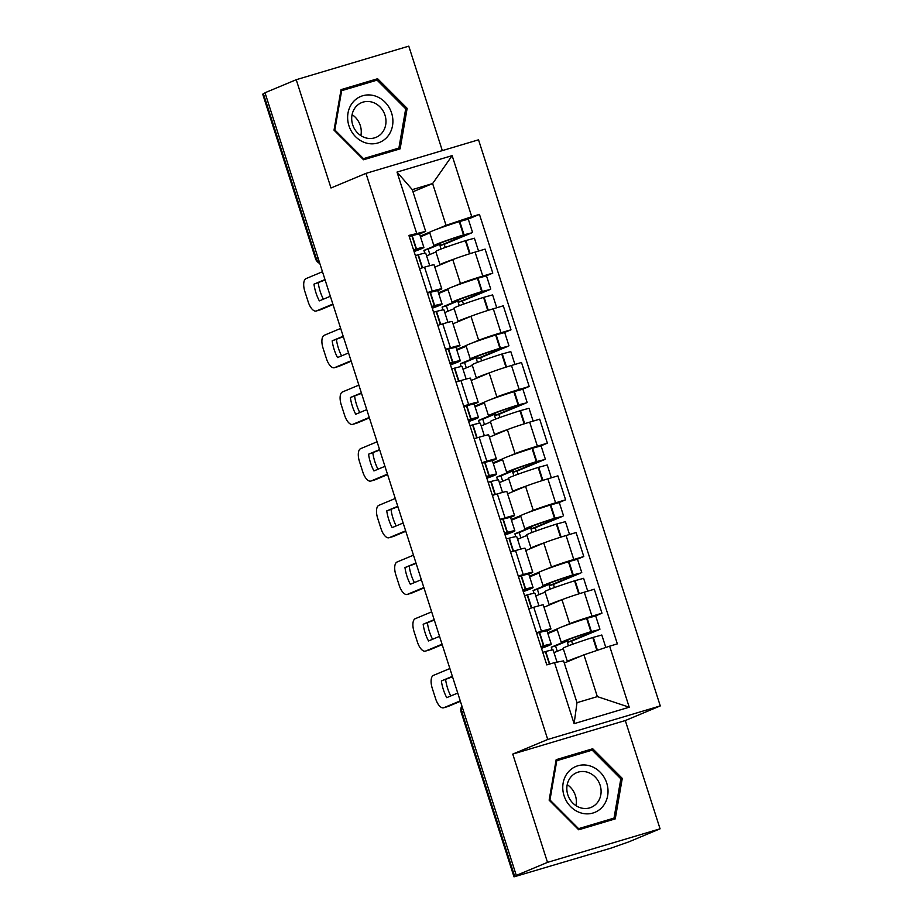 <?xml version="1.0" encoding="UTF-8"?>
<svg xmlns="http://www.w3.org/2000/svg" width="923" height="923" viewBox="0 0 923 923"><rect width="100%" height="100%" fill="white"/><g stroke="black" fill="none" stroke-linecap="round" stroke-linejoin="round"><path stroke-width="1.38" d="M442.313 150.611L408.785 46.15L296.225 79.713L265.005 92.75L516.292 875.419L547.512 862.37L660.072 828.819L625.298 720.54L660.28 705.922L478.529 139.811L365.969 173.374L547.731 739.473L512.75 754.091L547.512 862.37M660.072 828.819L628.851 841.857L611.003 848.133L514.007 876.85L461.154 712.256L461.869 711.875L514.711 876.469L514.007 876.85M296.225 79.713L330.988 187.992L365.969 173.374M317.974 257.702L315.562 258.786L262.72 94.181L263.424 93.811L316.277 258.405A7.638 6.842 67.3 0 0 319.612 262.824M265.12 93.096L263.424 93.811M514.711 876.469L519.58 874.439L516.292 875.419M563.353 626.336L569.664 623.694A17.572 0.738 -17.8 0 1 591.978 616.183L601.981 613.195L594.285 589.22L584.282 592.197A17.572 0.738 162.2 0 0 561.969 599.719L543.993 607.23M547.651 632.901L557.596 628.748M550.95 628.898L543.255 604.911A17.572 0.738 162.2 0 0 533.748 607.265L541.443 631.251A17.572 0.738 -17.8 0 1 550.95 628.898A17.572 0.738 -17.8 0 1 549.323 629.763L546.739 630.847M541.443 631.251L536.471 632.74M595.485 615.918L601.981 613.195M533.748 607.265L528.764 608.753M545.158 569.653L551.469 567.022A17.572 0.738 -17.8 0 1 573.783 559.5L583.786 556.511L576.09 532.536L566.076 535.525A17.572 0.738 162.2 0 0 543.774 543.036L525.798 550.546M529.444 576.217L539.39 572.064M518.264 576.056L523.249 574.567A17.572 0.738 -17.8 0 1 532.756 572.214A17.572 0.738 -17.8 0 1 531.117 573.079L528.544 574.164M577.29 559.234L583.786 556.511M532.756 572.214L525.06 548.227A17.572 0.738 162.2 0 0 515.542 550.593L510.569 552.069M526.964 512.969L533.263 510.338A17.572 0.738 -17.8 0 1 555.577 502.816L565.591 499.828L557.884 475.853L547.881 478.841A17.572 0.738 162.2 0 0 525.568 486.352L507.604 493.863M511.25 519.534L521.195 515.38M500.07 519.372L505.043 517.884A17.572 0.738 -17.8 0 1 514.561 515.53A17.572 0.738 -17.8 0 1 512.923 516.395L510.338 517.48M559.084 502.55L565.591 499.828M514.561 515.53L506.854 491.544A17.572 0.738 162.2 0 0 497.347 493.909L492.374 495.386M508.758 456.285L515.069 453.654A17.572 0.738 -17.8 0 1 537.382 446.132L547.385 443.155L539.69 419.169L529.675 422.157A17.572 0.738 162.2 0 0 507.373 429.668L489.398 437.179M493.055 462.85L503 458.696M481.875 462.688L486.848 461.2A17.572 0.738 -17.8 0 1 496.355 458.846A17.572 0.738 -17.8 0 1 494.728 459.712L492.144 460.796M540.89 445.867L547.385 443.155M496.355 458.846L488.659 434.86A17.572 0.738 162.2 0 0 479.141 437.225L474.168 438.702M490.563 399.601L496.874 396.971A17.572 0.738 -17.8 0 1 519.176 389.448L529.191 386.472L521.495 362.485L511.48 365.473A17.572 0.738 162.2 0 0 489.167 372.984L471.203 380.495M474.849 406.166L484.794 402.013M463.669 406.005L468.642 404.516A17.572 0.738 -17.8 0 1 478.16 402.163A17.572 0.738 -17.8 0 1 476.522 403.028L473.937 404.112M522.683 389.183L529.191 386.472M478.16 402.163L470.465 378.176A17.572 0.738 162.2 0 0 460.946 380.541L455.974 382.018M472.357 342.918L478.668 340.287A17.572 0.738 -17.8 0 1 500.981 332.765L510.996 329.788L503.289 305.801L493.286 308.79A17.572 0.738 162.2 0 0 470.972 316.301L453.008 323.811M456.654 349.482L466.6 345.329M445.474 349.321L450.447 347.833A17.572 0.738 -17.8 0 1 459.966 345.479A17.572 0.738 -17.8 0 1 458.327 346.344L455.743 347.429M504.489 332.499L510.996 329.788M459.966 345.479L452.258 321.492A17.572 0.738 162.2 0 0 442.752 323.858L437.767 325.334M454.162 286.234L460.473 283.603A17.572 0.738 -17.8 0 1 482.787 276.081L492.79 273.104L485.094 249.118L475.08 252.106A17.572 0.738 162.2 0 0 452.778 259.617L434.802 267.128M438.448 292.799L448.393 288.645M427.268 292.637L432.252 291.149A17.572 0.738 -17.8 0 1 441.759 288.795A17.572 0.738 -17.8 0 1 440.133 289.672L437.548 290.745M486.294 275.815L492.79 273.104M441.759 288.795L434.064 264.82A17.572 0.738 162.2 0 0 424.545 267.174L419.573 268.651M583.936 654.834L609.641 646.169L629.232 707.214L574.106 723.655L554.504 662.61L563.584 660.891L577.002 702.68L597.343 696.611L583.936 654.834L564.276 663.037M412.962 191.776L432.622 183.562L412.281 189.63L425.688 231.408L408.901 235.423L546.797 664.906L554.504 662.61M416.619 233.127L397.017 172.082L452.143 155.641L471.745 216.686L446.04 225.339L432.622 183.562L452.143 155.641M609.641 646.169L617.349 643.873L479.452 214.39L471.745 216.686M660.28 705.922L547.731 739.473M625.298 720.54L512.75 754.091M556.165 759.664L549.139 800.172L578.686 829.789L615.249 818.886L622.275 778.377L592.728 748.761L556.165 759.664M341.049 89.635L334.022 130.155L363.558 159.76L400.121 148.857L407.147 108.349L377.611 78.732L341.049 89.635M420.253 236.115L430.199 231.961M435.968 229.55L446.04 225.339M425.688 231.408L419.342 234.061M468.088 219.132L479.452 214.39M629.232 707.214L597.343 696.611M574.106 723.655L577.002 702.68M412.281 189.63L397.017 172.082M608.799 820.812L608.903 820.235M586.486 751.853L556.027 760.494M586.14 751.507L592.728 748.761M620.798 778.989L622.275 778.377M393.683 150.784L393.786 150.207M371.358 81.835L340.899 90.466M371.023 81.489L377.611 78.732M405.67 108.96L407.147 108.349M540.982 646.804A24.067 1.015 -17.8 0 1 546.543 645.708A24.067 1.015 -17.8 0 1 544.305 646.896A24.067 1.015 -17.8 0 1 541.386 648.05M541.478 648.327A29.028 1.223 162.2 0 0 548.574 645.627A29.028 1.223 162.2 0 0 551.273 644.185A29.028 1.223 162.2 0 0 543.855 645.696L540.901 646.538M551.273 644.185L547.016 630.917A29.028 1.223 162.2 0 0 539.597 632.44L536.644 633.282M542.77 652.353L545.724 651.511A29.028 1.223 -17.8 0 1 553.142 650L557.031 662.126M580.913 656.091A29.028 1.223 162.2 0 0 567.414 661.537L563.157 648.281A29.028 1.223 -17.8 0 1 592.762 637.493L601.808 635.012L605.811 647.461M572.641 644.254L571.637 641.127L599.05 629.671L590.893 631.678A29.028 1.223 162.2 0 0 561.288 642.466A29.028 1.223 162.2 0 0 562.822 642.373L551.296 647.196L552.185 649.988M599.95 629.198L595.681 615.929L586.636 618.41A29.028 1.223 162.2 0 0 557.031 629.198L561.288 642.466M449.87 668.529L433.452 675.382A11.457 5.077 -106.6 0 0 432.252 688.246L435.633 698.792A11.457 5.077 73.4 0 0 443.617 707.803A11.457 5.077 73.4 0 0 443.836 707.722L460.254 700.869M452.524 676.79L441.367 680.943A23.686 10.488 -106.6 0 0 446.732 697.65L457.75 693.046M441.367 680.943L452.374 676.34M553.996 652.665L563.318 648.765M557.192 629.694L547.87 633.582M567.726 639.974L567.98 640.735A24.067 1.015 -17.8 0 1 566.018 640.943A24.067 1.015 -17.8 0 1 590.558 632.001L594.781 630.951L567.368 642.396L568.464 645.8M557.284 651.292L555.554 645.927L567.98 640.735M447.643 706.591A11.457 5.077 73.4 0 0 447.874 706.533A11.457 5.077 73.4 0 0 448.105 706.453L460.392 701.318M445.624 679.663A23.686 10.488 -106.6 0 0 450.77 695.965M571.637 641.127L567.368 642.396M555.554 645.927L551.296 647.196M602.627 806.679A24.829 22.233 67.3 0 0 600.077 772.09A24.829 22.233 67.3 0 0 568.164 772.136A24.829 22.233 67.3 0 0 570.714 806.725A24.829 22.233 67.3 0 0 602.627 806.679M597.008 803.079A18.795 16.833 67.3 0 0 597.596 779.97A18.795 16.833 67.3 0 0 576.713 772.655A18.795 16.833 67.3 0 0 570.922 776.924A18.795 16.833 67.3 0 0 570.333 800.033A18.795 16.833 67.3 0 0 591.216 807.348A18.795 16.833 67.3 0 0 597.008 803.079M575.987 805.675A18.795 16.833 67.3 0 0 567.218 784.665M549.97 799.964L556.777 760.714L592.197 750.145L620.821 778.839L614.014 818.101L578.583 828.658L549.97 799.964L549.243 800.276M614.014 818.101L607.738 820.72L578.375 829.477M555.923 761.071L556.777 760.714M577.856 828.969L578.583 828.658M387.498 136.65A24.829 22.233 67.3 0 0 384.949 102.061A24.829 22.233 67.3 0 0 353.036 102.107A24.829 22.233 67.3 0 0 355.586 136.696A24.829 22.233 67.3 0 0 387.498 136.65M381.891 133.062A18.795 16.833 67.3 0 0 382.48 109.952A18.795 16.833 67.3 0 0 361.597 102.638A18.795 16.833 67.3 0 0 355.793 106.895A18.795 16.833 67.3 0 0 355.205 130.005A18.795 16.833 67.3 0 0 376.088 137.319A18.795 16.833 67.3 0 0 381.891 133.062M360.87 135.646A18.795 16.833 67.3 0 0 352.09 114.637M334.841 129.947L341.648 90.685L377.08 80.128L405.705 108.822L398.898 148.072L363.466 158.641L334.841 129.947L334.114 130.247M398.898 148.072L392.621 150.691L363.247 159.448M340.806 91.042L341.648 90.685M362.739 158.941L363.466 158.641M522.787 590.12A24.067 1.015 -17.8 0 1 528.348 589.024A24.067 1.015 -17.8 0 1 526.11 590.212A24.067 1.015 -17.8 0 1 523.179 591.366M523.272 591.643A29.028 1.223 162.2 0 0 530.367 588.943A29.028 1.223 162.2 0 0 533.067 587.501A29.028 1.223 162.2 0 0 525.66 589.012L522.695 589.855M533.067 587.501L528.81 574.244A29.028 1.223 162.2 0 0 521.403 575.756L518.438 576.598M524.564 595.67L527.529 594.827A29.028 1.223 -17.8 0 1 534.936 593.316L538.94 605.788M562.868 599.35A29.028 1.223 162.2 0 0 549.22 604.853L544.962 591.597A29.028 1.223 -17.8 0 1 574.556 580.809L583.613 578.329L587.732 591.17M554.435 587.57L553.442 584.444L580.844 572.987L572.687 574.994A29.028 1.223 162.2 0 0 543.093 585.782A29.028 1.223 162.2 0 0 544.628 585.69L533.09 590.512L533.99 593.304M581.744 572.514L577.486 559.257L568.43 561.726A29.028 1.223 162.2 0 0 538.836 572.514L543.093 585.782M431.676 611.845L415.258 618.698A11.457 5.077 -106.6 0 0 414.046 631.563L417.438 642.108A11.457 5.077 73.4 0 0 425.411 651.119A11.457 5.077 73.4 0 0 425.641 651.038L442.059 644.185M434.329 620.106L423.161 624.26A23.686 10.488 -106.6 0 0 428.526 640.966L439.544 636.362M423.161 624.26L434.179 619.656M535.79 595.981L545.112 592.081M538.997 573.01L529.664 576.898M549.531 583.29L549.773 584.051A24.067 1.015 -17.8 0 1 547.824 584.259A24.067 1.015 -17.8 0 1 572.352 575.317L576.587 574.268L549.173 585.713L550.258 589.116M539.078 594.608L537.359 589.243L549.773 584.051M429.449 649.907A11.457 5.077 73.4 0 0 429.68 649.85A11.457 5.077 73.4 0 0 429.899 649.769L442.198 644.635M427.43 622.979A23.686 10.488 -106.6 0 0 432.575 639.281M553.442 584.444L549.173 585.713M537.359 589.243L533.09 590.512M504.581 533.436A24.067 1.015 -17.8 0 1 510.142 532.34A24.067 1.015 -17.8 0 1 507.904 533.529A24.067 1.015 -17.8 0 1 504.985 534.682M505.077 534.959A29.028 1.223 162.2 0 0 512.173 532.259A29.028 1.223 162.2 0 0 514.872 530.817A29.028 1.223 162.2 0 0 507.454 532.329L504.5 533.171M514.872 530.817L510.615 517.561A29.028 1.223 162.2 0 0 503.197 519.072L500.243 519.914M506.369 538.986L509.323 538.144A29.028 1.223 -17.8 0 1 516.742 536.632L520.745 549.104M544.674 542.666A29.028 1.223 162.2 0 0 531.013 548.17L526.756 534.913A29.028 1.223 -17.8 0 1 556.361 524.126L565.418 521.645L569.537 534.486M536.24 530.887L535.236 527.76L562.649 516.303L554.492 518.311A29.028 1.223 162.2 0 0 524.899 529.098A29.028 1.223 162.2 0 0 526.422 529.006L514.896 533.829L515.784 536.621M563.549 515.83L559.292 502.574L550.235 505.043A29.028 1.223 162.2 0 0 520.641 515.83L524.899 529.098M413.469 555.161L397.052 562.015A11.457 5.077 -106.6 0 0 395.852 574.879L399.232 585.424A11.457 5.077 73.4 0 0 407.216 594.435A11.457 5.077 73.4 0 0 407.435 594.354L423.853 587.501M416.123 563.422L404.966 567.576A23.686 10.488 -106.6 0 0 410.331 584.282L421.35 579.69M404.966 567.576L415.985 562.972M517.595 539.297L526.918 535.398M520.791 516.326L511.469 520.214M531.336 526.606L531.579 527.368A24.067 1.015 -17.8 0 1 529.617 527.575A24.067 1.015 -17.8 0 1 554.158 518.634L558.38 517.584L530.967 529.029L532.063 532.433M520.884 537.924L519.164 532.559L531.579 527.368M411.243 593.224A11.457 5.077 73.4 0 0 411.485 593.166A11.457 5.077 73.4 0 0 411.704 593.085L424.003 587.951M409.235 566.307A23.686 10.488 -106.6 0 0 414.381 582.598M535.236 527.76L530.967 529.029M519.164 532.559L514.896 533.829M486.386 476.753A24.067 1.015 -17.8 0 1 491.947 475.657A24.067 1.015 -17.8 0 1 489.709 476.845A24.067 1.015 -17.8 0 1 486.79 477.999M486.871 478.276A29.028 1.223 162.2 0 0 493.978 475.576A29.028 1.223 162.2 0 0 496.678 474.134A29.028 1.223 162.2 0 0 489.259 475.645L486.306 476.487M496.678 474.134L492.421 460.877A29.028 1.223 162.2 0 0 485.002 462.388L482.048 463.231M488.163 482.302L491.128 481.46A29.028 1.223 -17.8 0 1 498.535 479.948L502.539 492.421M526.479 485.983A29.028 1.223 162.2 0 0 512.819 491.486L508.561 478.229A29.028 1.223 -17.8 0 1 538.167 467.442L547.212 464.961L551.343 477.802M518.045 474.203L517.042 471.076L544.455 459.631L536.298 461.627A29.028 1.223 162.2 0 0 506.692 472.414A29.028 1.223 162.2 0 0 508.227 472.322L496.689 477.145L497.589 479.937M545.343 459.146L541.086 445.89L532.04 448.359A29.028 1.223 162.2 0 0 502.435 459.146L506.692 472.414M395.275 498.478L378.857 505.331A11.457 5.077 -106.6 0 0 377.657 518.207L381.037 528.741A11.457 5.077 73.4 0 0 389.01 537.751A11.457 5.077 73.4 0 0 389.241 537.671L405.659 530.817M397.928 506.739L386.76 510.892A23.686 10.488 -106.6 0 0 392.137 527.61L403.143 523.006M386.76 510.892L397.778 506.289M499.389 482.614L508.723 478.714M502.597 459.642L493.274 463.531M513.13 469.922L513.373 470.684A24.067 1.015 -17.8 0 1 511.423 470.892A24.067 1.015 -17.8 0 1 535.963 461.95L540.186 460.9L512.773 472.357L513.869 475.749M502.677 481.241L500.958 475.876L513.373 470.684M393.048 536.54A11.457 5.077 73.4 0 0 393.279 536.482A11.457 5.077 73.4 0 0 393.51 536.401L405.797 531.267M391.029 509.623A23.686 10.488 -106.6 0 0 396.175 525.914M517.042 471.076L512.773 472.357M500.958 475.876L496.689 477.145M468.192 420.069A24.067 1.015 -17.8 0 1 473.741 418.973A24.067 1.015 -17.8 0 1 471.503 420.161A24.067 1.015 -17.8 0 1 468.584 421.315M468.676 421.592A29.028 1.223 162.2 0 0 475.772 418.892A29.028 1.223 162.2 0 0 478.472 417.45A29.028 1.223 162.2 0 0 471.065 418.961L468.099 419.803M478.472 417.45L474.214 404.193A29.028 1.223 162.2 0 0 466.807 405.705L463.842 406.547M469.969 425.618L472.922 424.776A29.028 1.223 -17.8 0 1 480.341 423.265L484.344 435.737M508.273 429.299A29.028 1.223 162.2 0 0 494.624 434.802L490.367 421.546A29.028 1.223 -17.8 0 1 519.961 410.758L529.017 408.278L533.136 421.119M499.839 417.519L498.835 414.392L526.248 402.947L518.091 404.943A29.028 1.223 162.2 0 0 488.498 415.731A29.028 1.223 162.2 0 0 490.032 415.638L478.495 420.461L479.395 423.253M527.148 402.463L522.891 389.206L513.834 391.675A29.028 1.223 162.2 0 0 484.24 402.463L488.498 415.731M377.069 441.794L360.662 448.647A11.457 5.077 -106.6 0 0 359.451 461.523L362.831 472.057A11.457 5.077 73.4 0 0 370.815 481.068A11.457 5.077 73.4 0 0 371.046 480.987L387.452 474.134M379.722 450.055L368.565 454.208A23.686 10.488 -106.6 0 0 373.93 470.926L384.949 466.323M368.565 454.208L379.584 449.605M481.195 425.93L490.517 422.03M484.39 402.959L475.068 406.847M494.936 413.239L495.178 414A24.067 1.015 -17.8 0 1 493.228 414.208A24.067 1.015 -17.8 0 1 517.757 405.266L521.991 404.216L494.578 415.673L495.663 419.065M484.483 424.557L482.764 419.192L495.178 414M374.853 479.856A11.457 5.077 73.4 0 0 375.084 479.798A11.457 5.077 73.4 0 0 375.303 479.718L387.602 474.584M372.834 452.939A23.686 10.488 -106.6 0 0 377.98 469.23M498.835 414.392L494.578 415.673M482.764 419.192L478.495 420.461M449.986 363.385A24.067 1.015 -17.8 0 1 455.547 362.289A24.067 1.015 -17.8 0 1 453.308 363.477A24.067 1.015 -17.8 0 1 450.389 364.631M450.482 364.908A29.028 1.223 162.2 0 0 457.577 362.208A29.028 1.223 162.2 0 0 460.277 360.766A29.028 1.223 162.2 0 0 452.858 362.289L449.905 363.12M460.277 360.766L456.02 347.51A29.028 1.223 162.2 0 0 448.601 349.021L445.647 349.863M451.774 368.935L454.727 368.092A29.028 1.223 -17.8 0 1 462.146 366.581L466.15 379.053M490.078 372.615A29.028 1.223 162.2 0 0 476.418 378.118L472.161 364.862A29.028 1.223 -17.8 0 1 501.766 354.074L510.811 351.594L514.942 364.435M481.644 360.835L480.641 357.709L508.054 346.263L499.897 348.259A29.028 1.223 162.2 0 0 470.303 359.047A29.028 1.223 162.2 0 0 471.826 358.966L460.3 363.777L461.188 366.569M508.954 345.779L504.696 332.522L495.639 334.991A29.028 1.223 162.2 0 0 466.034 345.779L470.303 359.047M358.874 385.11L342.456 391.963A11.457 5.077 -106.6 0 0 341.256 404.839L344.637 415.373A11.457 5.077 73.4 0 0 352.621 424.384A11.457 5.077 73.4 0 0 352.84 424.303L369.258 417.45M361.528 393.371L350.371 397.525A23.686 10.488 -106.6 0 0 355.736 414.242L366.754 409.639M350.371 397.525L361.389 392.921M463 369.246L472.322 365.346M466.196 346.275L456.873 350.163M476.741 356.555L476.983 357.316A24.067 1.015 -17.8 0 1 475.022 357.524A24.067 1.015 -17.8 0 1 499.562 348.582L503.785 347.533L476.372 358.989L477.468 362.381M466.288 367.873L464.557 362.508L476.983 357.316M356.647 423.172A11.457 5.077 73.4 0 0 356.878 423.115A11.457 5.077 73.4 0 0 357.109 423.034L369.408 417.9M354.628 396.255A23.686 10.488 -106.6 0 0 359.785 412.546M480.641 357.709L476.372 358.989M464.557 362.508L460.3 363.777M431.791 306.701A24.067 1.015 -17.8 0 1 437.352 305.605A24.067 1.015 -17.8 0 1 435.114 306.794A24.067 1.015 -17.8 0 1 432.183 307.947M432.276 308.224A29.028 1.223 162.2 0 0 439.371 305.525A29.028 1.223 162.2 0 0 442.071 304.082A29.028 1.223 162.2 0 0 434.664 305.605L431.71 306.436M442.071 304.082L437.814 290.826A29.028 1.223 162.2 0 0 430.406 292.337L427.441 293.179M433.568 312.251L436.533 311.409A29.028 1.223 -17.8 0 1 443.94 309.897L447.943 322.369M471.884 315.931A29.028 1.223 162.2 0 0 458.223 321.435L453.966 308.178A29.028 1.223 -17.8 0 1 483.56 297.391L492.617 294.91L496.736 307.751M463.45 304.152L462.446 301.025L489.848 289.58L481.702 291.576A29.028 1.223 162.2 0 0 452.097 302.363A29.028 1.223 162.2 0 0 453.631 302.283L442.094 307.094L442.994 309.886M490.748 289.095L486.49 275.839L477.445 278.319A29.028 1.223 162.2 0 0 447.84 289.095L452.097 302.363M340.679 328.426L324.261 335.28A11.457 5.077 -106.6 0 0 323.05 348.156L326.442 358.689A11.457 5.077 73.4 0 0 334.414 367.7A11.457 5.077 73.4 0 0 334.645 367.619L351.063 360.766M343.333 336.687L332.165 340.841A23.686 10.488 -106.6 0 0 337.53 357.559L348.548 352.955M332.165 340.841L343.183 336.237M444.794 312.562L454.128 308.663M448.001 289.591L438.667 293.491M458.535 299.871L458.777 300.633A24.067 1.015 -17.8 0 1 456.827 300.84A24.067 1.015 -17.8 0 1 481.368 291.899L485.59 290.849L458.177 302.306L459.273 305.698M448.082 311.189L446.363 305.825L458.777 300.633M338.453 366.489A11.457 5.077 73.4 0 0 338.683 366.431A11.457 5.077 73.4 0 0 338.914 366.35L351.202 361.216M336.434 339.572A23.686 10.488 -106.6 0 0 341.579 355.863M462.446 301.025L458.177 302.306M446.363 305.825L442.094 307.094M413.585 250.018A24.067 1.015 -17.8 0 1 419.146 248.922A24.067 1.015 -17.8 0 1 416.908 250.11A24.067 1.015 -17.8 0 1 413.989 251.264M414.081 251.541A29.028 1.223 162.2 0 0 421.176 248.841A29.028 1.223 162.2 0 0 423.876 247.399A29.028 1.223 162.2 0 0 416.469 248.922L413.504 249.752M423.876 247.399L419.619 234.142A29.028 1.223 162.2 0 0 412.212 235.653L409.247 236.496M415.373 255.567L418.327 254.736A29.028 1.223 -17.8 0 1 425.745 253.214L429.749 265.686M453.678 259.248A29.028 1.223 162.2 0 0 440.029 264.751L435.771 251.494A29.028 1.223 -17.8 0 1 465.365 240.707L474.422 238.226L478.541 251.068M445.244 247.468L444.24 244.341L471.653 232.896L463.496 234.892A29.028 1.223 162.2 0 0 433.902 245.68A29.028 1.223 162.2 0 0 435.425 245.599L423.899 250.41L424.799 253.202M472.553 232.411L468.296 219.155L459.239 221.635A29.028 1.223 162.2 0 0 429.645 232.411L433.902 245.68M322.473 271.743L306.067 278.596A11.457 5.077 -106.6 0 0 304.855 291.472L308.236 302.006A11.457 5.077 73.4 0 0 316.22 311.016A11.457 5.077 73.4 0 0 316.439 310.936L332.857 304.082M325.127 280.004L313.97 284.157A23.686 10.488 -106.6 0 0 319.335 300.875L330.353 296.271M313.97 284.157L324.988 279.554M426.599 255.879L435.921 251.979M429.795 232.908L420.473 236.807M440.34 243.199L440.583 243.949A24.067 1.015 -17.8 0 1 438.633 244.157A24.067 1.015 -17.8 0 1 463.161 235.215L467.384 234.165L439.983 245.622L441.067 249.014M429.887 254.506L428.168 249.141L440.583 243.949M320.258 309.805A11.457 5.077 73.4 0 0 320.489 309.747A11.457 5.077 73.4 0 0 320.708 309.666L333.007 304.532M318.239 282.888A23.686 10.488 -106.6 0 0 323.385 299.179M444.24 244.341L439.983 245.622M428.168 249.141L423.899 250.41M452.778 259.617L460.473 283.603M470.972 316.301L478.668 340.287M489.167 372.984L496.874 396.971M507.373 429.668L515.069 453.654M525.568 486.352L533.263 510.338M543.774 543.036L551.469 567.022M561.969 599.719L569.664 623.694M442.752 323.858L450.447 347.833M460.946 380.541L468.642 404.516M479.141 437.225L486.848 461.2M497.347 493.909L505.043 517.884M515.542 550.593L523.249 574.567M424.545 267.174L432.252 291.149M493.286 308.79L500.981 332.765M511.48 365.473L519.176 389.448M529.675 422.157L537.382 446.132M547.881 478.841L555.577 502.816M566.076 535.525L573.783 559.5M584.282 592.197L591.978 616.183M475.08 252.106L482.787 276.081M462.031 706.407A7.638 6.842 67.3 0 0 461.869 711.875L463.565 711.16M539.24 632.532L543.497 645.8M545.366 651.615L549.393 664.133M545.724 651.511L549.739 664.029M592.762 637.493L596.916 650.45M593.281 637.32L597.435 650.277M587.155 618.248L591.412 631.505M539.597 632.44L543.855 645.696M586.636 618.41L590.893 631.678M448.105 706.453L443.836 707.722M521.045 575.848L525.302 589.116M527.171 594.931L531.36 607.98M527.529 594.827L531.717 607.876M574.556 580.809L578.767 593.893M575.075 580.636L579.286 593.731M568.96 561.565L573.218 574.821M521.403 575.756L525.66 589.012M568.43 561.726L572.687 574.994M429.899 649.769L425.641 651.038M502.85 519.164L507.108 532.433M508.965 538.247L513.165 551.296M509.323 538.144L513.511 551.193M556.361 524.126L560.561 537.209M556.881 523.952L561.08 537.048M550.754 504.881L555.011 518.149M503.197 519.072L507.454 532.329M550.235 505.043L554.492 518.311M411.704 593.085L407.435 594.354M484.644 462.481L488.902 475.749M490.771 481.564L494.959 494.613M491.128 481.46L495.316 494.509M538.167 467.442L542.366 480.525M538.686 467.269L542.886 480.364M532.559 448.197L536.817 461.465M485.002 462.388L489.259 475.645M532.04 448.359L536.298 461.627M393.51 536.401L389.241 537.671M466.45 405.797L470.707 419.065M472.576 424.88L476.764 437.929M472.922 424.776L477.122 437.825M519.961 410.758L524.16 423.853M520.48 410.597L524.691 423.68M514.353 391.514L518.622 404.782M466.807 405.705L471.065 418.961M513.834 391.675L518.091 404.943M375.303 479.718L371.046 480.987M448.243 349.113L452.501 362.381M454.37 368.196L458.569 381.245M454.727 368.092L458.916 381.141M501.766 354.074L505.966 367.169M502.285 353.913L506.485 366.996M496.159 334.83L500.416 348.098M448.601 349.021L452.858 362.289M495.639 334.991L499.897 348.259M357.109 423.034L352.84 424.303M430.049 292.429L434.306 305.698M436.175 311.512L440.363 324.561M436.533 311.409L440.721 324.458M483.56 297.391L487.771 310.486M484.09 297.229L488.29 310.313M477.964 278.146L482.221 291.414M430.406 292.337L434.664 305.605M477.445 278.319L481.702 291.576M338.914 366.35L334.645 367.619M411.854 235.746L416.111 249.014M417.981 254.829L422.169 267.878M418.327 254.736L422.515 267.774M465.365 240.707L469.565 253.802M465.884 240.545L470.095 253.629M459.758 221.462L464.015 234.73M412.212 235.653L416.469 248.922M459.239 221.635L463.496 234.892M320.708 309.666L316.439 310.936M315.562 258.786A7.638 7.638 0 0 0 319.82 263.47M461.892 705.968A7.638 7.638 0 0 0 461.154 712.256M447.874 706.533L443.617 707.803M429.68 649.85L425.411 651.119M411.485 593.166L407.216 594.435M393.279 536.482L389.01 537.751M375.084 479.798L370.815 481.068M356.878 423.115L352.621 424.384M338.683 366.431L334.414 367.7M320.489 309.747L316.22 311.016"/></g></svg>
